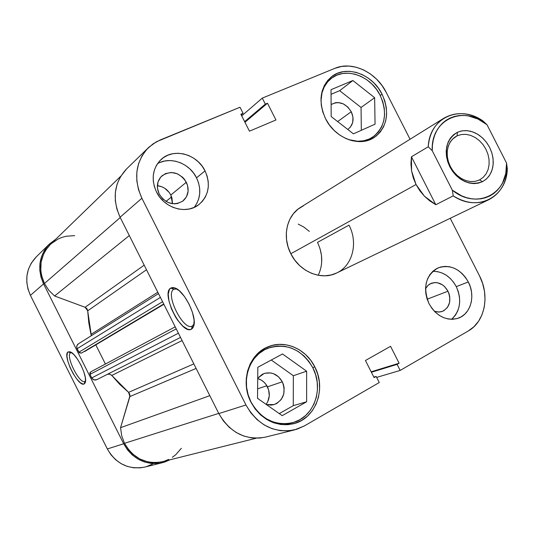 <?xml version="1.0" encoding="UTF-8"?>
<svg xmlns="http://www.w3.org/2000/svg" width="534" height="534" viewBox="0 0 534 534"><rect width="100%" height="100%" fill="white"/><g stroke="black" fill="none" stroke-linecap="round" stroke-linejoin="round"><path stroke-width="0.8" d="M250.853 402.015L250.98 401.975C240.34 381.937 248.951 355.223 267.674 348.275C286.618 342.628 301.67 349.123 312.831 367.766C324.205 388.859 313.778 417.795 292.258 422.794C274.776 426.052 261.019 419.11 250.98 401.975L250.853 402.015M320.961 101.186C321.128 91.568 324.478 84.045 331.007 78.618C345.138 66.617 370.736 75.601 380.155 95.319C387.791 112.981 385.328 126.905 372.772 137.091C365.643 141.603 357.54 142.438 348.468 139.594L357.68 141.256L363.741 140.756L369.374 138.967L374.347 135.956L378.486 131.858L381.636 126.832L383.686 121.078L384.573 114.81L384.26 108.262L382.771 101.687L380.155 95.319L376.523 89.398L371.998 84.138L366.751 79.74L360.971 76.369L354.87 74.153L348.675 73.185L342.628 73.505L336.947 75.114L331.861 77.964L327.576 81.949L324.251 86.922L322.035 92.702L320.961 101.18M172.529 203.728L170.807 195.037L186.333 182.254C189.557 189.717 188.455 195.945 183.015 200.944C173.77 206.177 165.827 203.881 159.179 194.056L157.41 188.008L157.997 181.987L160.847 176.921L165.513 173.583L171.274 172.469L177.241 173.73L182.521 177.168L184.651 179.544L187.494 185.185L188.122 191.272L186.433 196.899L182.668 201.211L177.388 203.547L174.418 203.848L168.404 202.64L163.044 199.195L159.179 194.056C156.061 186.9 156.989 180.826 161.949 175.833C171.321 170.032 179.451 172.175 186.333 182.254L170.807 195.037L171.935 197.874L172.529 203.728M447.979 291.204C451.651 300.662 449.755 307.41 442.279 311.435L438.394 312.056L434.369 311.255L439.122 312.05L441.578 311.656L443.854 310.715L447.525 307.337L449.595 302.444L449.748 296.784L449.094 293.927L447.979 291.204L427.16 299.207L447.979 291.204L444.548 286.538L442.359 284.776L437.459 282.733L434.93 282.526L430.19 283.794L428.161 285.229L425.538 288.667L427.968 285.403L431.258 283.294C438.074 281.318 443.641 283.954 447.979 291.204M451.577 319.312C460.408 310.735 461.977 299.841 456.27 286.624L468.325 281.965C475.794 295.903 470.701 314.326 457.992 318.291C446.184 321.174 436.532 316.308 429.036 303.699L431.839 308.245L435.297 312.183L439.275 315.367L443.62 317.657L448.159 318.985L452.705 319.292L457.091 318.578L461.142 316.869L464.714 314.239L467.657 310.795L469.873 306.676L471.282 302.037L471.829 297.058L471.509 291.924L470.32 286.831L468.325 281.965L465.588 277.513L462.21 273.635L458.319 270.478L454.067 268.161L449.601 266.773L445.096 266.379L440.717 266.993L436.632 268.595L433.007 271.132L429.977 274.516L427.667 278.614L426.172 283.274L425.551 288.307L425.832 293.533L427.006 298.726L429.036 303.699C422.588 287.199 425.638 275.25 438.2 267.848C450.436 264.163 460.475 268.869 468.325 281.965L456.27 286.624C450.596 276.465 442.766 271.372 432.787 271.332M194.169 207.406C200.737 198.615 201.525 188.749 196.539 177.815L205.049 170.873C210.917 184.477 208.834 195.744 198.788 204.682C186.379 214.768 164.192 208.28 156.462 191.92L159.539 196.866L163.437 201.198L168.023 204.756L173.096 207.392L178.463 209.014L183.91 209.555L189.223 209.008L194.196 207.392L198.648 204.789L202.399 201.291L205.323 197.046L207.312 192.213L208.287 186.98L208.227 181.547L207.132 176.107L205.049 170.873L202.052 166.041L198.248 161.775L193.789 158.251L188.829 155.594L183.562 153.912L178.176 153.271L172.882 153.699L167.876 155.187L163.351 157.69L159.492 161.114L156.449 165.326L154.346 170.179L153.271 175.472L153.271 181.013L154.346 186.566L156.462 191.92C150.935 179.277 152.457 168.497 161.014 159.573C173.296 147.544 197.086 153.879 205.049 170.873L196.539 177.815C189.55 163.177 170.286 156.041 157.483 163.671M286.171 424.79L287.265 424.183M314.82 366.885C326.581 388.692 315.801 418.616 293.526 423.749C275.497 427.073 261.306 419.891 250.953 402.215L255.192 409.024L260.525 414.865L266.74 419.504L273.582 422.754L280.771 424.503L288.033 424.684L295.068 423.308L301.617 420.438L307.424 416.2L312.283 410.759L316.008 404.351L318.471 397.203L319.599 389.6L319.345 381.823L317.73 374.154L314.82 366.885L310.721 360.27L305.582 354.563L299.587 349.964L292.966 346.659L285.944 344.777L278.795 344.39L271.779 345.525L265.171 348.155L259.224 352.2L254.171 357.5L250.226 363.874L247.542 371.07L246.247 378.813L246.394 386.796L247.983 394.706L250.953 402.215C239.98 381.536 248.837 353.975 268.128 346.773C284.882 339.584 306.102 348.922 314.82 366.885L312.744 367.599L314.82 366.885M382.064 94.191C389.96 112.447 387.41 126.832 374.421 137.345C359.896 147.658 335.018 138.426 325.526 118.681L329.398 124.969L334.224 130.516L339.824 135.115L345.965 138.573L352.4 140.769L358.881 141.623L365.143 141.109L370.95 139.261L376.09 136.15L380.355 131.918L383.606 126.725L385.722 120.784L386.629 114.309L386.302 107.554L384.76 100.759L382.064 94.191L378.312 88.077L373.64 82.643L368.226 78.104L362.259 74.613L355.964 72.324L349.57 71.316L343.322 71.643L337.461 73.305L332.208 76.242L327.783 80.354L324.352 85.493L322.062 91.461L321.014 98.029L321.248 104.938L322.776 111.913L325.526 118.681C318.044 101.48 319.959 87.569 331.287 76.949C345.878 64.521 372.331 73.812 382.064 94.191L380.248 95.493L382.064 94.191M192.333 326.034L194.122 323.951L192.307 326.047C183.542 331.44 164.679 293.867 173.837 289.268L170.733 288.073L175.052 288.006C184.41 290.923 197.119 316.702 193.755 325.947L191.426 329.204L192.333 326.034L191.426 329.204L189.663 329.611L187.588 329.211L182.815 326.114L177.822 320.427L175.472 316.869L171.501 308.972L168.958 301.009L168.223 294.141L169.432 289.401L170.733 288.073L172.435 287.532L174.484 287.806L179.297 290.743L184.43 296.477L189.069 304.113L192.474 312.457L194.109 320.173L193.729 326.047L192.801 328.01L191.426 329.204C181.673 335.259 160.554 293.259 170.733 288.073L173.837 289.268L176.894 288.947L173.837 289.268C164.666 293.88 183.596 331.521 192.333 326.034M318.224 275.29C323.143 264.757 322.896 253.79 317.483 242.383L349.002 225.141C358.361 242.796 352.674 265.705 336.64 273.001C321.455 280.824 299.561 271.826 290.816 253.743L294.741 260.078L299.654 265.598L305.361 270.084L311.636 273.355L318.224 275.29L324.859 275.824L331.287 274.943L336.694 272.981M351.259 111.726C354.382 118.962 353.408 124.722 348.335 129.008L350.451 127.039L352.68 122.54L352.961 117.16L351.259 111.726L337.635 121.565L351.259 111.726C345.591 103.015 338.876 100.619 331.107 104.537L335.479 102.702L338.015 102.535L343.182 103.816L347.828 107.047L351.259 111.726M266.106 404.365C269.857 398.998 270.304 393.151 267.454 386.83L282.326 381.81C286.244 392.543 283.521 400.133 274.156 404.565L266.426 404.585L271.305 405.099L274.149 404.565L276.806 403.437L281.171 399.572L283.741 394.112L284.141 387.878L283.501 384.767L282.326 381.81L267.454 386.83C265.238 382.618 261.994 379.854 257.722 378.546L261.4 380.168L263.789 381.97L265.832 384.22L268.602 389.707L269.29 395.814L267.788 401.635L266.272 404.151M258.182 398.811L257.528 397.89L258.182 398.811M257.722 378.199L263.956 373.56C271.699 371.497 277.82 374.247 282.326 381.81L278.568 376.817L273.421 373.646L270.571 372.912L264.824 373.273L262.161 374.367L257.722 378.199M126.571 168.931L120.35 176.887L117.079 184.243L115.371 192.28L115.304 200.684L116.899 209.114L120.083 217.231L218.827 413.583L245.954 404.979C257.768 425.197 273.989 433.495 294.608 429.877L304.38 425.918L379.267 382.538L304.38 425.918L296.844 429.243L288.74 430.851L280.37 430.664L272.073 428.662L264.183 424.924L257.008 419.584L250.846 412.842L245.954 404.979L141.877 198.241L138.513 189.703L136.811 180.852L136.838 172.041L138.586 163.624L141.971 155.935L146.85 149.273L153.011 143.893L160.207 139.981L240.006 107.247L243.07 113.315L240.874 114.223L249.458 131.19L275.951 119.97L267.474 103.222L265.325 104.11L262.287 98.109L334.925 68.312L341.68 66.423L348.876 66.062L356.225 67.231L363.467 69.881L370.322 73.892L376.543 79.119L381.91 85.36L386.222 92.389L410.052 139.254L386.222 92.389C376.45 72.337 352.306 60.749 334.925 68.312L262.287 98.109L265.325 104.11L267.474 103.222L244.946 122.273L267.474 103.222L275.951 119.97L249.458 131.19L240.874 114.223L243.07 113.315L241.221 114.917L243.07 113.315L240.006 107.247L156.515 141.73L149.073 147.05L126.478 169.024C114.069 182.568 111.94 198.635 120.083 217.231L218.827 413.583L223.479 421.046L229.353 427.44L236.202 432.5L243.758 436.038L251.708 437.92L259.744 438.08L265.511 437.099M479.479 275.798L450.235 218.286L479.479 275.798L482.629 283.454L484.512 291.471L485.039 299.554L484.204 307.417L482.015 314.746L478.544 321.281L473.918 326.755L468.305 330.96L400.166 370.429L397.102 364.375L399.118 363.213L390.568 346.319L365.443 360.497L374.1 377.605L376.17 376.417L379.267 382.538L376.17 376.417L374.1 377.605L365.443 360.497L390.568 346.319L399.118 363.213L371.163 371.804L399.118 363.213L397.102 364.375L371.39 372.258L397.102 364.375L400.166 370.429L468.305 330.96C484.959 321.782 489.998 295.636 479.479 275.798M241.702 115.865L262.287 98.109L241.702 115.865M157.35 185.678L161.989 186.82L164.686 188.228L169.185 192.42L170.807 195.037C167.796 189.557 163.311 186.433 157.35 185.678M303.412 205.81L298.005 209.161L293.426 213.687L289.869 219.227L287.472 225.568L286.344 232.47L286.538 239.653L288.046 246.841L290.816 253.743C281.985 236.922 286.645 215.576 300.555 207.366M349.002 225.141L317.483 242.383M320.053 248.757L321.481 255.419L321.708 262.114L321.481 255.419L320.053 248.757M298.206 224.093L304.046 227.204L309.333 231.402M294.421 429.923L265.385 437.132C245.567 440.63 230.047 432.78 218.827 413.583L245.954 404.979L141.877 198.241L120.083 217.231L141.877 198.241C133.286 178.67 135.436 161.835 148.332 147.751M376.664 377.398L400.166 370.429L376.664 377.398M244.625 121.645L265.325 104.11L244.625 121.645M373.847 377.111L376.17 376.417L373.847 377.111M361.331 130.309L361.051 107.461L339.657 90.68L331.053 94.311L339.657 90.68L361.051 107.461L361.331 130.309M279.275 413.583L293.273 405.66L293.346 375.729L271.265 360.023L293.346 375.729L293.273 405.66L279.275 413.583M263.189 350.097L261.667 350.311M196.766 203.574L198.728 198.815L199.703 193.662L199.656 188.308L198.581 182.962L196.539 177.815L193.588 173.063L189.85 168.877L185.458 165.42L180.579 162.817L175.386 161.175L170.079 160.56L164.852 160.994L159.92 162.476M452.612 318.418L455.535 315.02L457.738 310.962L459.14 306.389L459.701 301.483L459.394 296.43L458.232 291.41L456.27 286.624L453.573 282.239L450.249 278.421L446.411 275.317L442.205 273.048L437.8 271.693L433.341 271.312M353.428 133.84L375.055 124.175L374.648 97.709L361.051 107.461L374.648 97.709L352.874 80.521L339.657 90.68L352.874 80.521L331.027 89.692L331.18 116.545L353.428 133.84L375.055 124.175L374.648 97.709L352.874 80.521L331.027 89.692L331.18 116.545L353.428 133.84M282.219 415.646L306.629 401.782L293.273 405.66L306.629 401.782L306.623 371.197L293.346 375.729L306.623 371.197L282.513 353.969L257.829 367.252L257.528 398.351L282.219 415.646L306.629 401.782L306.623 371.197L282.513 353.969L257.829 367.252L257.528 398.351L282.219 415.646M312.831 367.766L315.647 374.808L317.209 382.231L317.45 389.767L316.355 397.129L313.965 404.044L310.347 410.252L305.642 415.512L300.015 419.617L293.673 422.394L286.858 423.722L279.829 423.542L272.874 421.853L266.252 418.703L260.238 414.217L255.078 408.563L250.98 401.975L248.103 394.706L246.561 387.057L246.421 379.334L247.676 371.838L250.272 364.869L254.091 358.701L258.983 353.568L264.737 349.65L271.138 347.1L277.934 345.992L284.856 346.366L291.657 348.188L298.072 351.385L303.879 355.831L308.859 361.358L312.831 367.766M70.648 352.78C65.008 355.424 79.76 384.894 84.986 381.409L84.198 383.919C78.365 387.757 61.904 354.876 68.158 351.899L70.648 352.78L71.509 352.553L70.648 352.78L68.158 351.899L70.561 352.013L73.846 354.563L77.517 359.188L80.994 365.183L83.731 371.591L85.293 377.411L85.453 381.737L84.993 383.125L84.198 383.919L83.097 384.093L80.173 382.604L76.676 378.913L73.118 373.586L70.027 367.419L67.858 361.318L66.937 356.171L67.411 352.767L68.158 351.899L70.114 351.826C76.415 353.348 87.87 376.497 85.28 382.464L84.198 383.919L84.973 381.416C79.726 384.84 65.014 355.424 70.648 352.78M36.345 256.774L31.199 263.269L28.456 269.209L26.96 275.651L26.793 282.332L27.962 288.987L30.418 295.362L107.321 448.954C116.092 463.939 128.601 469.973 144.847 467.063L162.57 462.658L169.999 459.807L164.405 462.144L157.79 463.479L151.009 463.405L144.327 461.93L138.019 459.093L132.325 455.008L127.479 449.828L123.681 443.767L43.588 283.894L41.018 277.259L39.796 270.337L39.95 263.402L41.478 256.721L44.315 250.566L48.327 245.173L55.85 239.152L49.542 243.925C38.982 255.406 36.993 268.729 43.588 283.894L30.418 295.362L107.321 448.954L110.972 454.781L115.638 459.747L121.125 463.666L127.212 466.382L133.66 467.797L140.215 467.851L144.954 467.036M146.616 466.562L152.617 463.993M162.57 462.658C145.775 465.668 132.812 459.367 123.681 443.767L107.321 448.954L123.681 443.767L43.588 283.894L30.418 295.362C24.097 280.791 26.046 267.955 36.272 256.854L49.542 243.925M85.54 380.929L84.986 381.409L85.54 380.929M457.104 135.83L453.399 138.273L450.422 141.704L448.346 145.969L447.265 150.848L447.252 156.095L448.3 161.435L450.362 166.608L453.339 171.341L457.071 175.386L461.363 178.536L465.995 180.632L470.728 181.58L475.327 181.333L479.552 179.905L482.502 181.673C469.706 186.146 458.806 181.18 449.802 166.782C443.487 151.082 446.01 139.588 457.358 132.312L457.104 135.83L454.654 137.271L457.104 135.83L461.349 134.508L465.922 134.348L470.594 135.356L475.14 137.478L479.338 140.602L482.99 144.574L485.907 149.2L487.956 154.253L489.037 159.492L489.091 164.659L488.116 169.505L486.154 173.79L483.297 177.295L479.552 179.905L475.427 181.313L470.941 181.6L466.315 180.739L461.77 178.77L457.531 175.793L453.807 171.941L450.783 167.402L448.6 162.403L447.379 157.19L447.165 152.023L447.973 147.144L449.761 142.798L452.431 139.194L457.104 135.83L457.358 132.312L453.686 134.628L450.623 137.819L448.293 141.764L446.791 146.309L446.184 151.282L446.497 156.489L447.719 161.722L449.802 166.782L452.672 171.454L456.21 175.566L460.268 178.957L464.7 181.48L469.313 183.055L473.938 183.616L478.391 183.142L482.502 181.673L486.114 179.257L489.091 176.006L491.32 172.035L492.728 167.502L493.262 162.583L492.909 157.463L491.68 152.337L489.625 147.384L486.821 142.805L483.377 138.76L479.412 135.402L475.073 132.859L470.527 131.231L465.948 130.583L461.503 130.943L457.358 132.312L462.124 130.83L467.25 130.67L472.49 131.811L477.59 134.208L482.289 137.725L486.367 142.191L489.625 147.384L491.907 153.058L493.102 158.938L493.142 164.726L492.028 170.152L489.805 174.938L486.581 178.843L482.502 181.673L479.552 179.905L483.197 177.381L486.087 173.897L488.083 169.625L489.084 164.779L489.051 159.599L487.983 154.353L485.947 149.28L483.036 144.634L479.385 140.642L475.18 137.505L470.628 135.369L465.942 134.354L461.356 134.508L457.104 135.83M428.235 146.777C429.349 133.814 434.583 124.282 443.921 118.181C456.19 111.326 469.219 112.26 482.996 120.978C459.754 104.237 429.369 117.667 428.235 146.777L432.246 150.715L432.413 145.295L433.234 140.095L434.689 135.202L436.745 130.703L439.369 126.671L442.506 123.18L446.104 120.29L450.089 118.034L454.401 116.459L458.953 115.578L463.679 115.411L468.492 115.945L478.05 119.082L487.015 124.749L506.552 163.07L505.791 173.49L502.587 182.855L500.131 186.94L497.141 190.531L493.676 193.562L489.791 195.978L485.539 197.734L481.007 198.795L476.261 199.142L471.389 198.755L466.469 197.647L461.596 195.824L452.325 190.184L432.246 150.715C430.417 119.356 463.799 104.544 487.015 124.749L482.996 120.978L487.015 124.749L506.552 163.07C509.102 193.395 476.829 210.563 452.325 190.184L453.206 195.865L435.811 204.736L424.396 196.165L416.039 184.524L411.581 170.947L411.434 156.782L428.235 146.777L432.246 150.715L452.325 190.184L453.206 195.865C477.663 212.565 506.993 196.912 507.3 168.637C506.305 183.336 500.124 193.695 488.757 199.729C477.509 204.756 465.655 203.467 453.206 195.865L435.811 204.736L411.434 156.782L428.235 146.777M290.816 253.743L416.039 184.524L290.816 253.743M507.3 168.637L506.552 163.07L507.3 168.637M435.811 204.736L429.783 200.897L424.396 196.165L419.777 190.665L416.039 184.524L413.289 177.895L411.581 170.947L410.953 163.851L411.434 156.782L435.811 204.736M266.846 385.722L257.622 388.859L266.846 385.722M171.601 196.872L166.021 201.438L171.601 196.872M50.303 244.525L45.684 250.179L43.641 253.904L41.111 262.074L40.778 270.758L41.452 275.123L44.429 283.507L120.237 217.532L44.429 283.507L48.821 290.296L54.588 295.99L85.12 307.277L86.949 308.665L87.696 310.821L91.147 334.291L157.804 292.238L91.147 334.291L91.241 335.773L88.771 322.609L87.696 310.821L85.12 307.277L54.588 295.99L129.308 235.574L54.588 295.99L48.821 290.296L44.429 283.507C38.007 268.715 39.957 255.733 50.276 244.552L120.751 176.22M130.056 395.394L120.571 427.667L209.809 395.661L120.571 427.667L121.679 435.711L124.502 443.32L218.726 413.389L124.502 443.32L129.468 450.783L132.579 453.967L139.788 458.973L147.911 461.917L152.15 462.544L156.409 462.611L162.483 461.69M146.49 269.75L87.696 310.821L146.49 269.75M256.187 438.22L162.429 461.703C146.056 464.667 133.407 458.539 124.502 443.32L121.679 435.711L120.571 427.667L129.895 396.555L128.587 392.356L119.749 384.393L111.553 375.188L109.437 374.06L107.434 374.301L109.67 374.107L111.786 375.449L182.101 340.552L111.786 375.449L128.587 392.356L193.842 363.901L128.587 392.356L129.875 394.259M91.735 377.918L93.924 379.861L96.767 379.681L180.525 337.421L96.767 379.681C94.658 380.488 92.976 379.901 91.735 377.918L89.966 374.394L91.735 377.918L178.403 333.209L91.735 377.918M164.726 461.036L168.651 459.427M172.328 457.311L175.713 454.721L181.373 448.293M74.626 235.627L66.089 236.262L61.991 237.383L58.086 239.025L51.13 243.758M78.391 343.829L76.856 345.798L76.823 348.001L79.319 352.82L81.388 353.128L163.871 304.307L84.546 351.579L163.711 303.993L81.388 353.128L78.858 352.226L162.57 301.723L78.858 352.226L77.096 348.702L160.4 297.405L77.096 348.702C76.295 346.713 76.716 345.084 78.378 343.836L158.498 293.613M95.806 344.871L105.412 364.034L95.806 344.871M90.767 371.844L175.199 326.835L90.76 371.844M90.733 371.864L89.845 372.932L89.966 374.394L176.233 328.891L89.966 374.394L90.727 371.864M129.895 396.555L196.118 368.427L129.895 396.555M144.187 265.164L85.12 307.277L144.187 265.164M260.425 351.225L267.527 348.335M326.127 82.516L331.007 78.618M193.969 325.039L193.755 325.947M175.98 288.427L175.052 288.006M488.757 199.729L336.64 273.001M367.599 140.509L372.665 137.158M284.622 424.797L292.125 422.835M443.914 118.181L300.422 207.452"/></g></svg>
